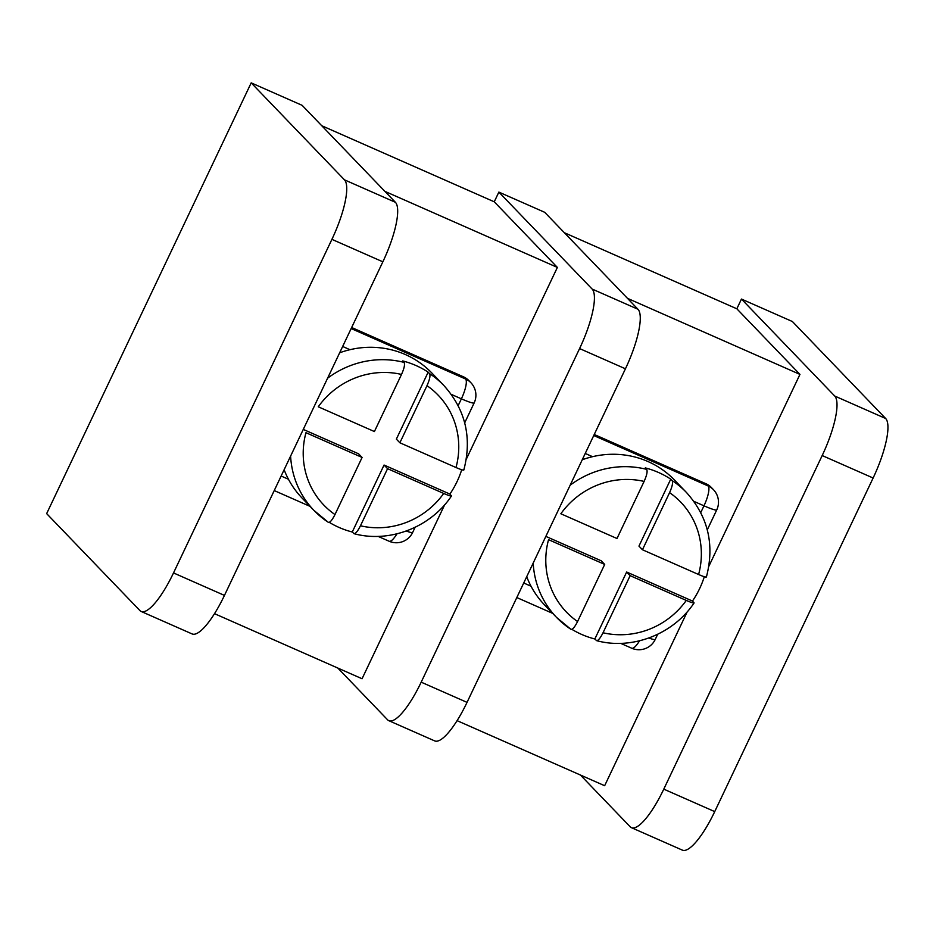 <?xml version="1.0" encoding="UTF-8"?>
<svg xmlns="http://www.w3.org/2000/svg" width="933" height="933" viewBox="0 0 933 933"><rect width="100%" height="100%" fill="white"/><g stroke="black" fill="none" stroke-linecap="round" stroke-linejoin="round"><path stroke-width="1.4" d="M687.248 611.756L604.654 785.714L457.088 720.649M637.985 309.266L544.709 212.304L498.863 192.093L592.14 289.055L637.985 309.266A54.067 14.123 113.8 0 1 625.437 368.792L579.591 348.569L421.191 682.163L467.036 702.374L625.437 368.792M467.036 702.374A54.067 14.123 113.8 0 1 434.708 740.907L388.863 720.696A54.067 14.123 -66.2 0 0 421.191 682.163M822.183 455.549A54.067 14.123 -66.2 0 0 834.732 396.035L741.455 299.061L792.385 321.523L885.662 418.497A54.067 14.123 113.8 0 1 873.125 478.011L822.183 455.549L663.783 789.143L714.725 811.605A54.067 14.123 113.8 0 1 682.385 850.138L631.443 827.676A54.067 14.123 -66.2 0 0 663.783 789.143M564.337 232.714L736.837 308.788L741.455 299.061M736.837 308.788L799.954 374.401L708.87 566.238M631.443 827.676A54.067 14.123 -66.2 0 1 630.195 826.79L580.408 775.031M873.125 478.011L714.725 811.605M388.863 720.696A54.067 14.123 -66.2 0 1 387.603 719.81L337.816 668.051M579.591 348.569A54.067 14.123 -66.2 0 0 592.14 289.055M321.757 125.733L494.257 201.808L498.863 192.093M494.257 201.808L557.374 267.421L466.278 459.258M444.668 504.776L362.062 678.746L214.508 613.669M344.464 179.836L395.405 202.298L302.117 105.324L251.187 82.862L46.65 513.616L139.927 610.579A54.067 14.123 -66.2 0 0 141.186 611.477A54.067 14.123 -66.2 0 0 173.515 572.932L331.915 239.349A54.067 14.123 -66.2 0 0 344.464 179.836L251.187 82.862M395.405 202.298A54.067 14.123 113.8 0 1 382.857 261.811L331.915 239.349M173.515 572.932L224.456 595.406L382.857 261.811M224.456 595.406A54.067 14.123 113.8 0 1 192.116 633.939L141.186 611.477M557.374 267.421L384.874 191.347M799.954 374.401L627.466 298.327M593.75 435.524L708.159 485.976L706.048 483.784L594.251 434.486L706.048 483.784A18.019 17.295 -43.9 0 1 712.357 488.624M351.17 328.544L465.567 378.996L463.468 376.815L351.659 327.506L463.468 376.815A18.019 17.295 -43.9 0 1 469.766 381.655M463.596 469.614C464.272 470.687 461.742 469.987 456.004 467.526L399.872 442.778L426.987 385.667C429.693 379.591 430.556 375.579 429.565 373.62A90.116 86.489 -43.9 0 1 443.816 385.457L431.897 373.06A90.116 86.489 136.1 0 0 349.957 349.7A90.116 86.489 136.1 0 0 339.659 352.791M449.893 494.07L451.49 495.959C430.684 527.355 389.458 543.309 354.027 533.688L352.266 532.008L384.058 465.042L449.893 494.07A90.116 86.489 136.1 0 0 457.065 481.568A90.116 86.489 136.1 0 0 461.707 469.754M327.576 378.227A90.116 86.489 -43.9 0 1 404.094 362.389L402.694 360.931A90.116 86.489 -43.9 0 1 428.165 372.162L429.565 373.62M404.094 362.389C405.085 364.348 404.222 368.36 401.517 374.436L374.401 431.547L318.27 406.788A79.293 76.109 136.1 0 1 401.517 374.436M284.133 469.707A90.116 86.489 136.1 0 0 288.449 479.247A90.116 86.489 136.1 0 0 302.012 498L313.943 510.398A90.116 86.489 -43.9 0 1 290.606 456.074M463.468 376.815A18.019 17.295 -43.9 0 1 468.763 380.512L470.862 382.693A18.019 17.295 -43.9 0 0 465.567 378.996A18.019 4.712 -66.2 0 1 461.392 398.834L451.292 394.379M352.266 532.008A90.116 86.489 -43.9 0 1 329.279 522.352M353.665 533.466C355.251 534.177 357.514 531.612 360.453 525.792L387.568 468.681L443.7 493.44C449.438 495.901 451.957 496.589 451.292 495.528M334.982 514.561A79.293 76.109 136.1 0 1 305.966 432.702L362.097 457.45L334.982 514.561C332.031 520.392 329.769 522.958 328.194 522.235A90.116 86.489 -43.9 0 1 313.943 510.398L328.194 522.235M362.097 457.45L358.587 453.811L303.272 429.413M399.872 442.778L396.362 439.128L428.165 372.162M384.058 465.042L387.568 468.681M706.188 576.594C706.852 577.655 704.333 576.967 698.595 574.506L642.452 549.747L669.579 492.647C672.285 486.571 673.136 482.559 672.157 480.6A90.116 86.489 -43.9 0 1 686.408 492.437L674.489 480.04A90.116 86.489 136.1 0 0 592.548 456.68A90.116 86.489 136.1 0 0 582.239 459.771M692.473 601.05L694.082 602.94C673.276 634.335 632.038 650.289 596.619 640.656L594.846 638.988L626.649 572.022L692.473 601.05A90.116 86.489 136.1 0 0 699.657 588.548A90.116 86.489 136.1 0 0 704.298 576.734M570.156 485.207A90.116 86.489 -43.9 0 1 646.686 469.369L645.286 467.899A90.116 86.489 -43.9 0 1 670.745 479.142L672.157 480.6M646.686 469.369C647.677 471.317 646.814 475.34 644.108 481.416L616.993 538.516L560.85 513.768A79.293 76.109 136.1 0 1 644.108 481.416M526.725 576.687A90.116 86.489 136.1 0 0 531.029 586.227A90.116 86.489 136.1 0 0 544.604 604.981L556.523 617.378A90.116 86.489 -43.9 0 1 533.198 563.054M706.048 483.784A18.019 17.295 -43.9 0 1 711.354 487.493L713.453 489.673A18.019 17.295 -43.9 0 0 708.159 485.976A18.019 4.712 -66.2 0 1 703.972 505.814L693.872 501.359M594.846 638.988A90.116 86.489 -43.9 0 1 571.871 629.332M596.245 640.446C597.831 641.158 600.094 638.592 603.033 632.772L630.148 575.661L686.291 600.42C692.018 602.87 694.549 603.569 693.884 602.508M577.574 621.541A79.293 76.109 136.1 0 1 548.546 539.671L604.689 564.43L577.574 621.541C574.623 627.373 572.361 629.927 570.786 629.215A90.116 86.489 -43.9 0 1 556.523 617.378L570.786 629.215M604.689 564.43L601.179 560.78L545.852 536.393M642.452 549.747L638.953 546.108L670.745 479.142M626.649 572.022L630.148 575.661M834.732 396.035L885.662 418.497M456.004 467.526A79.293 76.109 136.1 0 0 426.987 385.667M378.063 536.37L389.096 541.233A18.019 4.712 -66.2 0 0 396.957 533.828M281.136 476.028L288.449 479.247M464.692 422.859L474.162 402.916A18.019 1.854 -154.6 0 1 461.392 398.834L458.161 405.622M406.287 531.017A18.019 1.854 25.4 0 0 412.643 532.475L415.092 527.32M349.957 349.7L342.656 346.47M360.453 525.792A79.293 76.109 136.1 0 0 443.7 493.44M698.595 574.506A79.293 76.109 136.1 0 0 669.579 492.647M620.655 643.338L631.676 648.202A18.019 4.712 -66.2 0 0 639.537 640.808M523.728 582.997L531.029 586.227M707.284 529.839L716.742 509.896A18.019 1.854 -154.6 0 1 703.972 505.814L700.753 512.602M648.878 637.997A18.019 1.854 25.4 0 0 655.234 639.443L657.683 634.288M592.548 456.68L585.236 453.45M603.033 632.772A79.293 76.109 136.1 0 0 686.291 600.42M463.818 470.022C472.203 437.775 465.544 409.587 443.816 385.457M310.083 506.386L274.232 490.571M474.162 402.916A18.019 18.019 0 0 0 470.862 382.693M389.096 541.233A18.019 18.019 0 0 0 412.643 532.475M706.398 577.002C714.795 544.755 708.124 516.567 686.408 492.437M552.663 613.366L516.812 597.552M716.742 509.896A18.019 18.019 0 0 0 713.453 489.673M631.676 648.202A18.019 18.019 0 0 0 655.234 639.443"/></g></svg>
